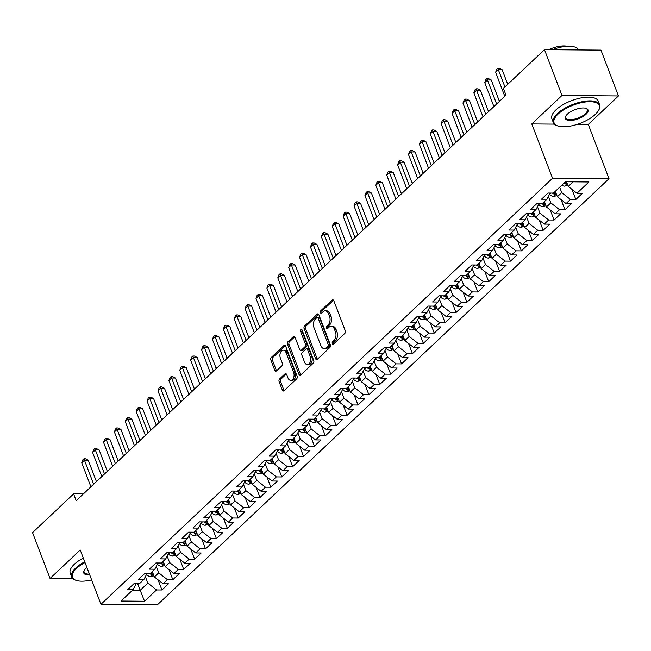 <?xml version="1.0" encoding="UTF-8"?>
<svg xmlns="http://www.w3.org/2000/svg" width="651" height="651" viewBox="0 0 651 651"><rect width="100%" height="100%" fill="white"/><g stroke="black" fill="none" stroke-linecap="round" stroke-linejoin="round"><path stroke-width="0.98" d="M332.27 343.655A1.367 0.871 -89.5 0 0 333.003 344.306A1.367 0.871 -89.5 0 0 333.458 344.11L344.818 333.393A1.945 1.245 -89.5 0 0 345.258 330.716L333.8 300.738A1.945 1.245 -89.5 0 0 332.751 299.794A1.945 1.245 -89.5 0 0 332.1 300.078L320.74 310.796A1.367 0.871 -89.5 0 0 320.438 312.667A1.367 0.871 -89.5 0 0 321.171 313.326A1.367 0.871 -89.5 0 0 321.627 313.123L323.099 311.739A6.233 3.979 -89.5 0 1 325.191 310.836A6.233 3.979 -89.5 0 1 328.56 313.839L329.512 316.337A6.233 3.979 -89.5 0 1 328.128 324.898L326.656 326.289A1.367 0.871 -89.5 0 0 326.354 328.161A1.367 0.871 -89.5 0 0 327.087 328.812A1.367 0.871 -89.5 0 0 327.543 328.617L329.015 327.233A6.233 3.979 -89.5 0 1 331.107 326.33A6.233 3.979 -89.5 0 1 334.476 329.333L335.428 331.831A6.233 3.979 -89.5 0 1 334.044 340.392L332.571 341.783A1.367 0.871 -89.5 0 0 332.27 343.655M331.107 326.33L332.628 326.346A6.233 3.979 -89.5 0 1 335.997 329.349L336.949 331.847A6.233 3.979 -89.5 0 1 335.566 340.408L334.101 341.791A1.367 0.871 -89.5 0 0 333.792 343.663A1.367 0.871 -89.5 0 0 333.833 343.761M333.507 300.201L322.269 310.804A1.367 0.871 -89.5 0 0 321.96 312.675A1.367 0.871 -89.5 0 0 322.001 312.773M325.191 310.836L326.712 310.852A6.233 3.979 -89.5 0 1 330.081 313.855L331.034 316.353A6.233 3.979 -89.5 0 1 329.65 324.914L328.185 326.297A1.367 0.871 -89.5 0 0 327.876 328.169A1.367 0.871 -89.5 0 0 327.917 328.267M279.556 378.996A1.945 1.245 -89.5 0 0 279.124 381.665L282.339 390.079A1.945 1.245 -89.5 0 0 283.388 391.023A1.945 1.245 -89.5 0 0 284.039 390.738L296.661 378.833A1.945 1.245 -89.5 0 0 297.092 376.164L285.643 346.177A1.945 1.245 -89.5 0 0 284.585 345.233A1.945 1.245 -89.5 0 0 283.934 345.518L271.321 357.423A1.945 1.245 -89.5 0 0 270.889 360.093L274.763 370.256A1.945 1.245 -89.5 0 0 275.821 371.192A1.945 1.245 -89.5 0 0 276.472 370.915L281.875 365.821A1.945 1.245 -89.5 0 0 282.306 363.144L280.378 358.107A5.208 3.328 -89.5 0 1 280.361 352.842A5.208 3.328 -89.5 0 1 283.283 350.197A5.208 3.328 -89.5 0 1 286.098 352.712L293.634 372.453A5.208 3.328 -89.5 0 1 293.658 377.718A5.208 3.328 -89.5 0 1 290.737 380.355A5.208 3.328 -89.5 0 1 287.921 377.849L286.66 374.561A1.945 1.245 -89.5 0 0 285.61 373.617A1.945 1.245 -89.5 0 0 284.959 373.902L279.556 378.996L281.086 379.004A1.945 1.245 -89.5 0 0 280.654 381.681L283.86 390.095A1.945 1.245 -89.5 0 0 284.161 390.624M76.208 500.684L505.998 95.176L503.41 88.39L544.472 49.647L561.968 95.469L531.802 123.934L552.536 178.244L100.954 604.299L80.219 549.989L50.046 578.454L32.55 532.632L73.612 493.889L76.208 500.684M315.589 358.709A1.945 1.245 -89.5 0 0 316.638 359.653A1.945 1.245 -89.5 0 0 317.289 359.368L329.911 347.463A1.945 1.245 -89.5 0 0 330.342 344.794L318.892 314.807A1.945 1.245 -89.5 0 0 317.834 313.863A1.945 1.245 -89.5 0 0 317.183 314.148L304.57 326.053A1.945 1.245 -89.5 0 0 304.139 328.722L315.589 358.709L317.11 358.725A1.945 1.245 -89.5 0 0 317.411 359.254M313.286 363.152L300.664 375.049A1.945 1.245 -89.5 0 1 300.013 375.334A1.945 1.245 -89.5 0 1 298.964 374.398L287.514 344.412A1.945 1.245 -89.5 0 1 287.945 341.734L293.341 336.64A1.945 1.245 -89.5 0 1 293.992 336.364A1.945 1.245 -89.5 0 1 295.049 337.299L299.696 349.457A1.945 1.245 -89.5 0 0 300.746 350.401A1.945 1.245 -89.5 0 0 301.397 350.116L304.977 346.739A1.945 1.245 -89.5 0 0 305.409 344.062L300.575 331.4A1.367 0.871 -89.5 0 1 300.575 330.024A1.367 0.871 -89.5 0 1 301.34 329.333A1.367 0.871 -89.5 0 1 302.072 329.992L313.717 360.475A1.945 1.245 -89.5 0 1 313.286 363.152M552.536 178.244L609.019 178.716L157.436 604.771L100.954 604.299M571.969 189.351L575.842 199.483L582.376 193.314L576.957 193.274L588.935 181.971L565.426 181.775L553.448 193.078L548.028 193.03L541.494 199.198L546.913 199.239L542.56 203.356L537.14 203.307L530.606 209.476L536.025 209.516L531.664 213.626L526.244 213.585L519.71 219.753L525.129 219.794L520.776 223.903L515.356 223.863L508.822 230.023L514.241 230.072L509.879 234.181L504.46 234.14L497.925 240.3L503.345 240.349L498.992 244.459L493.572 244.41L487.038 250.578L492.457 250.627L488.095 254.736L482.676 254.687L476.141 260.856L481.561 260.896L477.207 265.014L471.788 264.965L465.253 271.133L470.673 271.174L466.311 275.283L460.892 275.243L454.357 281.411L459.777 281.452L455.423 285.561L450.004 285.52L443.469 291.681L448.889 291.729L444.527 295.839L439.108 295.798L432.573 301.958L437.993 302.007L433.639 306.116L428.22 306.068L421.685 312.236L427.105 312.285L422.743 316.394L417.324 316.345L410.789 322.514L416.209 322.554L411.855 326.672L406.436 326.623L399.901 332.791L405.321 332.832L400.959 336.941L395.539 336.901L389.005 343.069L394.425 343.11L390.071 347.219L384.651 347.178L378.117 353.338L383.537 353.387L379.175 357.497L373.755 357.456L367.221 363.616L372.641 363.665L368.287 367.774L362.867 367.725L356.333 373.894L361.753 373.943L357.391 378.052L351.971 378.003L345.437 384.171L350.856 384.212L346.503 388.33L341.083 388.281L334.549 394.449L339.968 394.49L335.607 398.599L330.187 398.558L323.653 404.727L329.072 404.767L324.719 408.877L319.299 408.836L312.765 414.996L318.184 415.045L313.823 419.154L308.403 419.114L301.869 425.274L307.288 425.323L302.935 429.432L297.515 429.383L290.981 435.552L296.4 435.6L292.039 439.71L286.619 439.661L280.085 445.829L285.504 445.878L281.151 449.987L275.731 449.939L269.197 456.107L274.616 456.148L270.255 460.257L264.835 460.216L258.301 466.385L263.72 466.425L259.367 470.535L253.947 470.494L247.413 476.654L252.832 476.703L248.47 480.812L243.051 480.772L236.516 486.932L241.936 486.981L237.582 491.09L232.163 491.041L225.628 497.209L231.048 497.258L226.686 501.368L221.267 501.319L214.732 507.487L220.152 507.536L215.798 511.645L210.379 511.596L203.844 517.765L209.264 517.805L204.902 521.923L199.491 521.874L192.948 528.042L198.368 528.083L194.014 532.192L188.595 532.152L182.06 538.32L187.48 538.361L183.118 542.47L177.707 542.429L171.164 548.59L176.584 548.638L172.23 552.748L166.811 552.699L160.276 558.867L165.696 558.916L161.334 563.025L155.923 562.977L149.38 569.145L154.8 569.194L150.446 573.303L145.027 573.254L138.492 579.423L143.912 579.463L139.55 583.581L134.139 583.532L127.596 589.7L133.016 589.741L136.246 583.548M575.842 199.483L570.422 199.434L566.061 203.551L557.37 196.708L555.311 191.321M561.081 199.629L564.946 209.76L571.48 203.592L566.061 203.551M564.946 209.76L559.526 209.712L555.173 213.821L546.474 206.985L544.415 201.598M550.185 209.907L554.058 220.038L560.592 213.87L555.173 213.821M554.058 220.038L548.638 219.989L544.277 224.099L535.586 217.263L533.527 211.876M539.297 220.184L543.162 230.316L549.696 224.147L544.277 224.099M543.162 230.316L537.742 230.267L533.389 234.376L524.69 227.541L522.631 222.154M528.4 230.454L532.274 240.585L538.808 234.425L533.389 234.376M532.274 240.585L526.854 240.544L522.493 244.654L513.802 237.81L511.743 232.423M517.512 240.732L521.378 250.863L527.912 244.703L522.493 244.654M521.378 250.863L515.958 250.822L511.605 254.932L502.906 248.088L500.847 242.701M506.616 251.009L510.49 261.141L517.024 254.972L511.605 254.932M510.49 261.141L505.07 261.1L500.709 265.209L492.018 258.366L489.959 252.979M495.728 261.287L499.594 271.418L506.128 265.25L500.709 265.209M499.594 271.418L494.174 271.369L489.821 275.479L481.122 268.643L479.063 263.256M484.832 271.565L488.706 281.696L495.24 275.528L489.821 275.479M488.706 281.696L483.286 281.647L478.933 285.756L470.234 278.921L468.175 273.534M473.944 281.842L477.81 291.974L484.344 285.805L478.933 285.756M477.81 291.974L472.39 291.925L468.036 296.034L459.337 289.199L457.279 283.812M463.048 292.12L466.922 302.243L473.456 296.083L468.036 296.034M466.922 302.243L461.502 302.202L457.148 306.312L448.449 299.476L446.391 294.081M452.16 302.389L456.025 312.521L462.56 306.361L457.148 306.312M456.025 312.521L450.606 312.48L446.252 316.589L437.553 309.746L435.495 304.359M441.272 312.667L445.138 322.798L451.672 316.63L446.252 316.589M445.138 322.798L439.718 322.758L435.364 326.867L426.665 320.023L424.607 314.636M430.376 322.945L434.241 333.076L440.776 326.908L435.364 326.867M434.241 333.076L428.822 333.027L424.468 337.145L415.769 330.301L413.71 324.914M419.488 333.222L423.353 343.354L429.888 337.185L424.468 337.145M423.353 343.354L417.934 343.305L413.58 347.414L404.881 340.579L402.823 335.192M408.592 343.5L412.457 353.631L419 347.463L413.58 347.414M412.457 353.631L407.038 353.583L402.684 357.692L393.985 350.856L391.926 345.469M397.704 353.778L401.569 363.901L408.104 357.741L402.684 357.692M401.569 363.901L396.15 363.86L391.796 367.97L383.097 361.134L381.038 355.739M386.808 364.047L390.673 374.179L397.216 368.018L391.796 367.97M390.673 374.179L385.262 374.138L380.9 378.247L372.201 371.404L370.142 366.017M375.92 374.325L379.785 384.456L386.32 378.288L380.9 378.247M379.785 384.456L374.366 384.415L370.012 388.525L361.313 381.681L359.254 376.294M365.024 384.603L368.889 394.734L375.432 388.566L370.012 388.525M368.889 394.734L363.478 394.685L359.116 398.803L350.417 391.959L348.358 386.572M354.136 394.88L358.001 405.012L364.536 398.843L359.116 398.803M358.001 405.012L352.582 404.963L348.228 409.072L339.529 402.237L337.47 396.85M343.24 405.158L347.105 415.289L353.648 409.121L348.228 409.072M347.105 415.289L341.694 415.24L337.332 419.35L328.633 412.514L326.574 407.127M332.352 415.436L336.217 425.559L342.751 419.399L337.332 419.35M336.217 425.559L330.798 425.518L326.444 429.627L317.745 422.792L315.686 417.397M321.456 425.705L325.329 435.836L331.864 429.676L326.444 429.627M325.329 435.836L319.91 435.796L315.548 439.905L306.849 433.061L304.79 427.674M310.568 435.983L314.433 446.114L320.967 439.946L315.548 439.905M314.433 446.114L309.013 446.073L304.66 450.183L295.961 443.339L293.902 437.952M299.672 446.26L303.545 456.392L310.079 450.223L304.66 450.183M303.545 456.392L298.125 456.343L293.764 460.46L285.065 453.617L283.006 448.23M288.784 456.538L292.649 466.669L299.183 460.501L293.764 460.46M292.649 466.669L287.229 466.621L282.876 470.73L274.177 463.894L272.118 458.507M277.887 466.816L281.761 476.947L288.295 470.779L282.876 470.73M281.761 476.947L276.341 476.898L271.98 481.008L263.281 474.172L261.222 468.785M267 477.093L270.865 487.217L277.399 481.056L271.98 481.008M270.865 487.217L265.445 487.176L261.092 491.285L252.393 484.45L250.334 479.055M256.103 487.363L259.977 497.494L266.511 491.334L261.092 491.285M259.977 497.494L254.557 497.454L250.196 501.563L241.497 494.719L239.446 489.332M245.215 497.641L249.081 507.772L255.615 501.604L250.196 501.563M249.081 507.772L243.661 507.731L239.308 511.841L230.609 504.997L228.55 499.61M234.319 507.918L238.193 518.05L244.727 511.881L239.308 511.841M238.193 518.05L232.773 518.001L228.411 522.118L219.713 515.275L217.662 509.888M223.431 518.196L227.297 528.327L233.831 522.159L228.411 522.118M227.297 528.327L221.877 528.278L217.524 532.388L208.825 525.552L206.766 520.165M212.535 528.474L216.409 538.605L222.943 532.437L217.524 532.388M216.409 538.605L210.989 538.556L206.627 542.665L197.928 535.83L195.878 530.443M201.647 538.751L205.513 548.874L212.047 542.714L206.627 542.665M205.513 548.874L200.093 548.834L195.739 552.943L187.04 546.108L184.982 540.721M190.751 549.021L194.625 559.152L201.159 552.992L195.739 552.943M194.625 559.152L189.205 559.111L184.843 563.221L176.144 556.377L174.094 550.99M179.863 559.299L183.728 569.43L190.263 563.261L184.843 563.221M183.728 569.43L178.309 569.389L173.955 573.498L165.256 566.655L163.198 561.268M168.967 569.576L172.84 579.707L179.375 573.539L173.955 573.498M172.84 579.707L167.421 579.659L163.059 583.776L154.36 576.932L152.31 571.545M158.079 579.854L161.944 589.985L168.479 583.817L163.059 583.776M161.944 589.985L156.525 589.936L144.546 601.239L121.037 601.044L133.016 589.741M143.912 579.463L147.142 573.271M137.63 583.565L140.201 590.294L147.826 583.101L145.368 576.664M156.525 589.936L147.826 583.101M144.546 601.239L140.201 590.294L132.503 590.229M154.8 569.194L158.03 562.993M154.36 576.932L158.722 572.823L156.264 566.386M167.421 579.659L158.722 572.823M165.696 558.916L168.926 552.723M165.256 566.655L169.61 562.545L167.152 556.109M178.309 569.389L169.61 562.545M176.584 548.638L179.814 542.446M176.144 556.377L180.506 552.268L178.048 545.839M189.205 559.111L180.506 552.268M187.48 538.361L190.71 532.168M187.04 546.108L191.394 541.99L188.936 535.561M200.093 548.834L191.394 541.99M198.368 528.083L201.598 521.89M197.928 535.83L202.29 531.721L199.833 525.284M210.989 538.556L202.29 531.721M209.264 517.805L212.495 511.613M208.825 525.552L213.178 521.443L210.721 515.006M221.877 528.278L213.178 521.443M220.152 507.536L223.383 501.335M219.713 515.275L224.074 511.165L221.617 504.728M232.773 518.001L224.074 511.165M231.048 497.258L234.279 491.066M230.609 504.997L234.962 500.888L232.505 494.451M243.661 507.731L234.962 500.888M241.936 486.981L245.167 480.788M241.497 494.719L245.858 490.61L243.401 484.181M254.557 497.454L245.858 490.61M252.832 476.703L256.063 470.51M252.393 484.45L256.746 480.332L254.289 473.904M265.445 487.176L256.746 480.332M263.72 466.425L266.951 460.233M263.281 474.172L267.642 470.063L265.185 463.626M276.341 476.898L267.642 470.063M274.616 456.148L277.847 449.955M274.177 463.894L278.53 459.785L276.073 453.348M287.229 466.621L278.53 459.785M285.504 445.878L288.735 439.677M285.065 453.617L289.426 449.507L286.969 443.071M298.125 456.343L289.426 449.507M296.4 435.6L299.631 429.408M295.961 443.339L300.314 439.23L297.857 432.793M309.013 446.073L300.314 439.23M307.288 425.323L310.519 419.13M306.849 433.061L311.211 428.952L308.753 422.523M319.91 435.796L311.211 428.952M318.184 415.045L321.415 408.852M317.745 422.792L322.099 418.674L319.641 412.246M330.798 425.518L322.099 418.674M329.072 404.767L332.303 398.575M328.633 412.514L332.995 408.405L330.537 401.968M341.694 415.24L332.995 408.405M339.968 394.49L343.199 388.297M339.529 402.237L343.883 398.127L341.425 391.69M352.582 404.963L343.883 398.127M350.856 384.212L354.087 378.019M350.417 391.959L354.779 387.85L352.321 381.413M363.478 394.685L354.779 387.85M361.753 373.943L364.983 367.75M361.313 381.681L365.667 377.572L363.209 371.135M374.366 384.415L365.667 377.572M372.641 363.665L375.871 357.472M372.201 371.404L376.563 367.294L374.105 360.866M385.262 374.138L376.563 367.294M383.537 353.387L386.767 347.195M383.097 361.134L387.451 357.017L384.993 350.588M396.15 363.86L387.451 357.017M394.425 343.11L397.655 336.917M393.985 350.856L398.347 346.747L395.889 340.31M407.038 353.583L398.347 346.747M405.321 332.832L408.551 326.639M404.881 340.579L409.235 336.469L406.777 330.033M417.934 343.305L409.235 336.469M416.209 322.554L419.439 316.362M415.769 330.301L420.131 326.192L417.673 319.755M428.822 333.027L420.131 326.192M427.105 312.285L430.335 306.092M426.665 320.023L431.019 315.914L428.561 309.477M439.718 322.758L431.019 315.914M437.993 302.007L441.223 295.814M437.553 309.746L441.915 305.636L439.458 299.208M450.606 312.48L441.915 305.636M448.889 291.729L452.111 285.537M448.449 299.476L452.803 295.359L450.346 288.93M461.502 302.202L452.803 295.359M459.777 281.452L463.007 275.259M459.337 289.199L463.699 285.089L461.242 278.652M472.39 291.925L463.699 285.089M470.673 271.174L473.895 264.981M470.234 278.921L474.587 274.812L472.13 268.375M483.286 281.647L474.587 274.812M481.561 260.896L484.792 254.704M481.122 268.643L485.475 264.534L483.026 258.097M494.174 271.369L485.475 264.534M492.457 250.627L495.68 244.434M492.018 258.366L496.371 254.256L493.914 247.819M505.07 261.1L496.371 254.256M503.345 240.349L506.576 234.157M502.906 248.088L507.259 243.979L504.81 237.55M515.958 250.822L507.259 243.979M514.241 230.072L517.464 223.879M513.802 237.81L518.155 233.701L515.698 227.272M526.854 240.544L518.155 233.701M525.129 219.794L528.36 213.601M524.69 227.541L529.043 223.431L526.594 216.995M537.742 230.267L529.043 223.431M536.025 209.516L539.248 203.324M535.586 217.263L539.939 213.154L537.482 206.717M548.638 219.989L539.939 213.154M546.913 199.239L550.144 193.046M546.474 206.985L550.827 202.876L548.378 196.439M559.526 209.712L550.827 202.876M557.37 196.708L561.723 192.598L559.665 187.211M570.422 199.434L561.723 192.598M83.312 493.971L73.612 493.889M50.046 578.454L72.839 578.649M577.356 124.317L588.276 124.406L618.45 95.941L561.968 95.469M618.45 95.941L600.954 50.119L544.472 49.647M588.276 124.406L609.019 178.716M576.957 193.274L568.258 186.43L566.484 181.784M568.258 186.43L573.132 181.832M531.802 123.934L554.367 124.121M318.591 314.278L306.092 326.061A1.945 1.245 -89.5 0 0 305.661 328.739L317.11 358.725M327.844 346.242A1.367 0.871 -89.5 0 0 328.145 344.371L318.095 318.046A1.367 0.871 -89.5 0 0 317.354 317.395A1.367 0.871 -89.5 0 0 316.899 317.59L315.353 319.055A6.233 3.979 -89.5 0 0 313.961 327.608L320.837 345.6A6.233 3.979 -89.5 0 0 324.206 348.602A6.233 3.979 -89.5 0 0 326.289 347.707L327.844 346.242L329.365 346.259A1.367 0.871 -89.5 0 0 329.666 344.387L328.145 344.371M317.354 317.395L318.884 317.403A1.367 0.871 -89.5 0 1 319.617 318.062L329.666 344.387M324.206 348.602L325.728 348.619A6.233 3.979 -89.5 0 0 327.819 347.715L326.289 347.707M329.365 346.259L327.819 347.715M294.748 336.77L289.467 341.751A1.945 1.245 -89.5 0 0 289.036 344.42L300.485 374.406A1.945 1.245 -89.5 0 0 300.786 374.935M300.746 350.401L302.267 350.409A1.945 1.245 -89.5 0 0 302.927 350.132L306.507 346.747A1.945 1.245 -89.5 0 0 306.938 344.078L302.105 331.416L300.575 331.4M302.097 330.049A1.367 0.871 -89.5 0 0 302.105 331.416M304.513 362.078A5.208 3.328 -89.5 0 0 307.329 364.593A5.208 3.328 -89.5 0 0 310.25 361.948A5.208 3.328 -89.5 0 0 310.234 356.683L307.573 349.725A1.945 1.245 -89.5 0 0 306.523 348.79A1.945 1.245 -89.5 0 0 305.872 349.066L302.292 352.451A1.945 1.245 -89.5 0 0 301.852 355.12L304.513 362.078M307.329 364.593L308.851 364.601A5.208 3.328 -89.5 0 0 311.78 361.964A5.208 3.328 -89.5 0 0 311.756 356.691L310.234 356.683M306.523 348.79L308.045 348.798A1.945 1.245 -89.5 0 1 309.103 349.742L311.756 356.691M286.359 374.024L281.086 379.004M290.737 380.355L292.258 380.371A5.208 3.328 -89.5 0 0 295.188 377.735A5.208 3.328 -89.5 0 0 295.163 372.462L293.634 372.453M283.283 350.197L284.812 350.214A5.208 3.328 -89.5 0 1 287.628 352.72L295.163 372.462M285.341 345.648L272.842 357.432A1.945 1.245 -89.5 0 0 272.411 360.109L276.293 370.273A1.945 1.245 -89.5 0 0 276.594 370.801M567.843 185.356L564.563 186.145A5.257 3.45 -133.3 0 1 561.805 185.185M566.875 182.801L566.72 182.744A5.257 3.45 -133.3 0 1 565.182 182.003M563.88 183.24A5.257 3.45 46.7 0 0 565.41 183.981L567.135 183.484M507.723 84.313L502.165 69.747L498.349 69.714L504.932 86.957M495.623 72.285L496.746 69.315L497.836 68.29L498.349 69.714L495.623 72.285L504.802 96.315M497.836 68.29L499.358 68.306L502.165 69.747M556.955 195.634L553.675 196.423A5.257 3.45 -133.3 0 1 549.59 194.364L549.501 194.275M555.978 193.078L555.824 193.021A5.257 3.45 -133.3 0 1 554.294 192.281M552.373 193.07A5.257 3.45 46.7 0 0 554.522 194.25L556.239 193.762M546.059 205.911L542.779 206.701A5.257 3.45 -133.3 0 1 538.702 204.642L538.613 204.552M545.09 203.356L544.936 203.299A5.257 3.45 -133.3 0 1 543.398 202.559M541.486 203.34A5.257 3.45 46.7 0 0 543.626 204.528L545.351 204.04M499.423 101.377L491.269 80.024L487.453 79.992L496.632 104.022M484.735 82.563L485.849 79.593L486.94 78.568L487.453 79.992L484.735 82.563L493.906 106.585M486.94 78.568L488.47 78.576L491.269 80.024M488.535 111.655L480.381 90.302L476.565 90.269L485.736 114.291M473.838 92.841L474.961 89.871L476.052 88.845L476.565 90.269L473.838 92.841L483.018 116.863M476.052 88.845L477.574 88.853L480.381 90.302M558.07 114.08A24.209 9.732 159.1 0 0 557.899 125.985A24.209 9.732 159.1 0 0 595.315 114.389A24.209 9.732 159.1 0 0 598.529 110.467A24.209 9.732 159.1 0 0 586.868 101.825A24.209 9.732 159.1 0 0 558.07 114.08M557.573 125.871A24.803 9.968 -20.9 0 1 557.24 125.757A24.803 9.968 -20.9 0 1 553.326 122.567A24.803 9.968 -20.9 0 1 557.419 113.567A24.803 9.968 -20.9 0 1 581.921 101.759A24.803 9.968 -20.9 0 1 599.669 104.876A24.803 9.968 -20.9 0 1 598.871 109.864A24.803 9.968 -20.9 0 1 598.692 110.165M567.379 114.153A12.1 4.866 -20.9 0 1 586.087 108.359A12.1 4.866 -20.9 0 1 586.006 114.307A12.1 4.866 -20.9 0 1 571.602 120.435A12.1 4.866 -20.9 0 1 565.768 116.114A12.1 4.866 -20.9 0 1 567.379 114.153M565.955 115.805A11.506 4.622 159.1 0 0 565.743 117.831A11.506 4.622 159.1 0 0 573.979 119.271A11.506 4.622 159.1 0 0 585.347 113.795A11.506 4.622 159.1 0 0 587.243 109.62A11.506 4.622 159.1 0 0 585.745 108.253M553.326 122.567L551.902 118.84A24.803 9.968 -20.9 0 1 555.987 109.832A24.803 9.968 -20.9 0 1 580.497 98.032A24.803 9.968 -20.9 0 1 598.236 101.141L599.669 104.876M548.695 49.679A17.854 7.177 -20.9 0 1 567.216 46.278M552.203 49.712A24.803 9.968 -20.9 0 1 578.674 49.932M85.012 562.537A24.209 9.732 159.1 0 0 76.427 568.494A24.209 9.732 159.1 0 0 76.257 580.399A24.209 9.732 159.1 0 0 91.636 579.895M75.931 580.285A24.803 9.968 -20.9 0 1 75.597 580.179A24.803 9.968 -20.9 0 1 71.683 576.989A24.803 9.968 -20.9 0 1 75.776 567.981A24.803 9.968 -20.9 0 1 84.728 561.797M89.724 574.874A12.1 4.866 -20.9 0 1 84.125 570.536A12.1 4.866 -20.9 0 1 85.737 568.575A12.1 4.866 -20.9 0 1 86.933 567.566M71.683 576.989L70.259 573.254A24.803 9.968 -20.9 0 1 74.344 564.246A24.803 9.968 -20.9 0 1 83.304 558.062M84.313 570.227A11.506 4.622 159.1 0 0 84.101 572.245A11.506 4.622 159.1 0 0 89.415 574.084M535.171 216.181L531.891 216.978A5.257 3.45 -133.3 0 1 527.806 214.92L527.717 214.83M534.194 213.626L534.04 213.569A5.257 3.45 -133.3 0 1 532.51 212.828M530.589 213.618A5.257 3.45 46.7 0 0 532.738 214.806L534.455 214.309M499.024 100.319L500.009 100.832L499.211 100.824M524.275 226.458L520.995 227.256A5.257 3.45 -133.3 0 1 516.918 225.197L516.829 225.108M523.306 223.903L523.152 223.846A5.257 3.45 -133.3 0 1 521.614 223.106M519.701 223.895A5.257 3.45 46.7 0 0 521.842 225.083L523.567 224.587M488.128 110.597L489.121 111.101L488.323 111.101M477.639 121.932L469.485 100.579L465.668 100.547L474.848 124.569M462.951 103.11L464.065 100.148L465.156 99.115L465.668 100.547L462.951 103.11L472.121 127.14M465.156 99.115L466.686 99.131L469.485 100.579M466.751 132.21L458.597 110.849L454.78 110.825L463.951 134.847M452.054 113.388L453.177 110.426L454.268 109.392L454.78 110.825L452.054 113.388L461.233 137.418M454.268 109.392L455.79 109.409L458.597 110.849M513.387 236.736L510.107 237.534A5.257 3.45 -133.3 0 1 506.022 235.475L505.933 235.377M512.41 234.181L512.256 234.124A5.257 3.45 -133.3 0 1 510.726 233.383M508.805 234.173A5.257 3.45 46.7 0 0 510.954 235.361L512.671 234.865M477.24 120.866L478.225 121.379L477.427 121.379M455.855 142.488L447.701 121.127L443.884 121.094L453.063 145.124M441.166 123.666L442.281 120.695L443.372 119.67L443.884 121.094L441.166 123.666L450.337 147.696M443.372 119.67L444.902 119.686L447.701 121.127M502.499 247.014L499.211 247.803A5.257 3.45 -133.3 0 1 495.134 245.752L495.045 245.655M501.522 244.459L501.368 244.402A5.257 3.45 -133.3 0 1 499.83 243.661M497.917 244.45A5.257 3.45 46.7 0 0 500.058 245.639L501.783 245.142M466.344 131.144L467.337 131.657L466.539 131.657M444.967 152.765L436.813 131.404L432.996 131.372L442.167 155.402M430.27 133.943L431.393 130.973L432.484 129.948L432.996 131.372L430.27 133.943L439.449 157.973M432.484 129.948L434.005 129.964L436.813 131.404M491.603 257.291L488.323 258.081A5.257 3.45 -133.3 0 1 484.238 256.022L484.149 255.933M490.626 254.736L490.472 254.679A5.257 3.45 -133.3 0 1 488.942 253.939M487.021 254.728A5.257 3.45 46.7 0 0 489.17 255.908L490.887 255.42M455.456 141.422L456.441 141.934L455.643 141.926M434.079 163.035L425.917 141.682L422.1 141.649L431.279 165.679M419.382 144.221L420.497 141.251L421.588 140.225L422.1 141.649L419.382 144.221L428.553 168.243M421.588 140.225L423.117 140.234L425.917 141.682M480.715 267.569L477.427 268.358A5.257 3.45 -133.3 0 1 473.35 266.3L473.261 266.21M479.738 265.014L479.584 264.957A5.257 3.45 -133.3 0 1 478.046 264.216M476.133 264.998A5.257 3.45 46.7 0 0 478.273 266.186L479.999 265.698M444.56 151.699L445.553 152.212L444.755 152.204M423.183 173.312L415.029 151.96L411.212 151.927L420.383 175.957M408.486 154.499L409.609 151.528L410.7 150.503L411.212 151.927L408.486 154.499L417.665 178.52M410.7 150.503L412.221 150.511L415.029 151.96M469.819 277.839L466.539 278.636A5.257 3.45 -133.3 0 1 462.454 276.577L462.365 276.488M468.842 275.283L468.687 275.235A5.257 3.45 -133.3 0 1 467.158 274.494M465.237 275.275A5.257 3.45 46.7 0 0 467.385 276.463L469.102 275.967M433.672 161.977L434.656 162.49L433.859 162.481M412.295 183.59L404.133 162.237L400.316 162.205L409.495 186.227M397.598 164.768L398.713 161.806L399.804 160.773L400.316 162.205L397.598 164.768L406.769 188.798M399.804 160.773L401.333 160.789L404.133 162.237M458.931 288.116L455.643 288.914A5.257 3.45 -133.3 0 1 451.566 286.855L451.477 286.765M457.954 285.561L457.799 285.504A5.257 3.45 -133.3 0 1 456.261 284.764M454.349 285.553A5.257 3.45 46.7 0 0 456.489 286.741L458.214 286.245M422.776 172.255L423.768 172.759L422.971 172.759M401.398 193.868L393.245 172.507L389.428 172.482L398.599 196.504M386.702 175.046L387.825 172.084L388.916 171.05L389.428 172.482L386.702 175.046L395.881 199.076M388.916 171.05L390.437 171.067L393.245 172.507M448.034 298.394L444.755 299.191A5.257 3.45 -133.3 0 1 440.67 297.133L440.581 297.035M447.058 295.839L446.903 295.782A5.257 3.45 -133.3 0 1 445.374 295.041M443.453 295.831A5.257 3.45 46.7 0 0 445.601 297.019L447.318 296.522M411.888 182.524L412.872 183.037L412.075 183.037M390.51 204.145L382.349 182.785L378.532 182.752L387.711 206.782M375.814 185.323L376.929 182.353L378.019 181.328L378.532 182.752L375.814 185.323L384.985 209.353M378.019 181.328L379.549 181.344L382.349 182.785M437.147 308.672L433.859 309.461A5.257 3.45 -133.3 0 1 429.782 307.41L429.693 307.313M436.17 306.116L436.015 306.06A5.257 3.45 -133.3 0 1 434.477 305.319M432.565 306.108A5.257 3.45 46.7 0 0 434.705 307.296L436.43 306.8M400.992 192.802L401.984 193.314L401.187 193.314M379.614 214.423L371.461 193.062L367.644 193.03L376.815 217.06M364.918 195.601L366.041 192.631L367.131 191.606L367.644 193.03L364.918 195.601L374.097 219.631M367.131 191.606L368.653 191.622L371.461 193.062M426.25 318.949L422.971 319.739A5.257 3.45 -133.3 0 1 418.886 317.68L418.796 317.59M425.274 316.394L425.119 316.337A5.257 3.45 -133.3 0 1 423.589 315.597M421.669 316.386A5.257 3.45 46.7 0 0 423.817 317.566L425.534 317.078M390.104 203.079L391.088 203.592L390.291 203.584M368.726 224.693L360.564 203.34L356.748 203.307L365.927 227.337M354.03 205.879L355.145 202.909L356.235 201.883L356.748 203.307L354.03 205.879L363.201 229.901M356.235 201.883L357.765 201.891L360.564 203.34M415.362 329.227L412.075 330.016A5.257 3.45 -133.3 0 1 407.998 327.958L407.908 327.868M414.386 326.672L414.231 326.615A5.257 3.45 -133.3 0 1 412.693 325.874M410.781 326.664A5.257 3.45 46.7 0 0 412.921 327.844L414.646 327.355M379.207 213.357L380.2 213.87L379.403 213.862M357.83 234.97L349.677 213.618L345.86 213.585L355.031 237.615M343.134 216.156L344.257 213.186L345.347 212.161L345.86 213.585L343.134 216.156L352.313 240.178M345.347 212.161L346.869 212.169L349.677 213.618M404.466 339.496L401.187 340.294A5.257 3.45 -133.3 0 1 397.102 338.235L397.012 338.146M403.49 336.941L403.335 336.892A5.257 3.45 -133.3 0 1 401.805 336.152M399.885 336.933A5.257 3.45 46.7 0 0 402.033 338.121L403.75 337.625M368.32 223.635L369.312 224.147L368.507 224.139M346.942 245.248L338.78 223.895L334.964 223.863L344.143 247.885M332.246 226.426L333.361 223.464L334.451 222.439L334.964 223.863L332.246 226.426L341.417 250.456M334.451 222.439L335.981 222.447L338.78 223.895M393.578 349.774L390.291 350.572A5.257 3.45 -133.3 0 1 386.214 348.513L386.124 348.423M392.602 347.219L392.447 347.162A5.257 3.45 -133.3 0 1 390.917 346.422M388.997 347.211A5.257 3.45 46.7 0 0 391.137 348.399L392.862 347.903M358.416 234.425L357.619 234.417M357.423 233.912L358.416 234.417M336.046 255.526L327.892 234.165L324.076 234.14L333.247 258.162M321.35 236.704L322.473 233.742L323.563 232.708L324.076 234.14L321.35 236.704L330.529 260.734M323.563 232.708L325.085 232.724L327.892 234.165M382.682 360.052L379.403 360.849A5.257 3.45 -133.3 0 1 375.318 358.791L375.228 358.693M381.706 357.497L381.551 357.44A5.257 3.45 -133.3 0 1 380.021 356.699M378.101 357.489A5.257 3.45 46.7 0 0 380.249 358.677L381.966 358.18M346.535 244.182L347.528 244.695L346.731 244.695M325.158 265.803L316.996 244.442L313.18 244.41L322.359 268.44M310.462 246.981L311.577 244.011L312.667 242.986L313.18 244.41L310.462 246.981L319.633 271.011M312.667 242.986L314.197 243.002L316.996 244.442M371.794 370.329L368.507 371.119A5.257 3.45 -133.3 0 1 364.43 369.068L364.34 368.971M370.818 367.774L370.663 367.717A5.257 3.45 -133.3 0 1 369.133 366.977M367.213 367.766A5.257 3.45 46.7 0 0 369.353 368.954L371.078 368.458M335.639 254.46L336.632 254.972L335.835 254.972M314.262 276.081L306.108 254.72L302.292 254.687L311.463 278.718M299.566 257.259L300.689 254.289L301.779 253.263L302.292 254.687L299.566 257.259L308.745 281.289M301.779 253.263L303.301 253.28L306.108 254.72M360.898 380.607L357.619 381.396A5.257 3.45 -133.3 0 1 353.534 379.338L353.444 379.248M359.922 378.052L359.767 377.995A5.257 3.45 -133.3 0 1 358.237 377.255M356.317 378.044A5.257 3.45 46.7 0 0 358.465 379.224L360.182 378.736M324.751 264.737L325.744 265.25L324.947 265.242M303.374 286.35L295.212 264.998L291.396 264.965L300.575 288.995M288.678 267.537L289.793 264.566L290.883 263.541L291.396 264.965L288.678 267.537L297.849 291.558M290.883 263.541L292.413 263.549L295.212 264.998M350.01 390.885L346.723 391.674A5.257 3.45 -133.3 0 1 342.646 389.615L342.556 389.526M349.034 388.33L348.879 388.273A5.257 3.45 -133.3 0 1 347.349 387.532M345.429 388.321A5.257 3.45 46.7 0 0 347.569 389.501L349.294 389.013M313.855 275.015L314.848 275.528L314.051 275.519M292.478 296.628L284.324 275.275L280.508 275.243L289.679 299.273M277.782 277.814L278.905 274.844L279.995 273.819L280.508 275.243L277.782 277.814L286.961 301.836M279.995 273.819L281.517 273.827L284.324 275.275M339.114 401.154L335.835 401.952A5.257 3.45 -133.3 0 1 331.75 399.893L331.668 399.804M338.138 398.599L337.983 398.55A5.257 3.45 -133.3 0 1 336.453 397.81M334.533 398.591A5.257 3.45 46.7 0 0 336.681 399.779L338.398 399.283M303.952 285.805L303.163 285.797M302.967 285.293L303.96 285.805M281.59 306.906L273.428 285.553L269.62 285.52L278.791 309.542M266.894 288.084L268.009 285.122L269.099 284.096L269.62 285.52L266.894 288.084L276.065 312.114M269.099 284.096L270.629 284.105L273.428 285.553M328.226 411.432L324.939 412.229A5.257 3.45 -133.3 0 1 320.862 410.171L320.772 410.081M327.25 408.877L327.095 408.82A5.257 3.45 -133.3 0 1 325.565 408.079M323.645 408.869A5.257 3.45 46.7 0 0 325.785 410.057L327.51 409.56M292.071 295.57L293.064 296.075L292.266 296.075M270.694 317.183L262.54 295.831L258.724 295.798L267.903 319.82M255.998 298.361L257.121 295.399L258.211 294.366L258.724 295.798L255.998 298.361L265.177 322.391M258.211 294.366L259.733 294.382L262.54 295.831M317.33 421.71L314.051 422.507A5.257 3.45 -133.3 0 1 309.966 420.448L309.884 420.351M316.353 419.154L316.199 419.098A5.257 3.45 -133.3 0 1 314.669 418.357M312.749 419.146A5.257 3.45 46.7 0 0 314.897 420.334L316.614 419.838M282.168 306.361L281.378 306.352M281.183 305.848L282.176 306.352M259.806 327.461L251.652 306.1L247.836 306.068L257.007 330.098M245.11 308.639L246.224 305.669L247.315 304.644L247.836 306.068L245.11 308.639L254.281 332.669M247.315 304.644L248.845 304.66L251.652 306.1M306.442 431.987L303.154 432.777A5.257 3.45 -133.3 0 1 299.078 430.726L298.988 430.628M305.465 429.432L305.311 429.375A5.257 3.45 -133.3 0 1 303.781 428.635M301.861 429.424A5.257 3.45 46.7 0 0 304.001 430.612L305.726 430.116M270.287 316.117L271.28 316.63L270.482 316.63M248.91 337.739L240.756 316.378L236.94 316.345L246.119 340.375M234.214 318.917L235.336 315.947L236.427 314.921L236.94 316.345L234.214 318.917L243.393 342.947M236.427 314.921L237.949 314.938L240.756 316.378M295.546 442.265L292.266 443.054A5.257 3.45 -133.3 0 1 288.181 440.996L288.1 440.906M294.569 439.71L294.415 439.653A5.257 3.45 -133.3 0 1 292.885 438.912M290.964 439.702A5.257 3.45 46.7 0 0 293.113 440.882L294.83 440.393M259.399 326.395L260.392 326.908L259.594 326.9M238.022 348.016L229.868 326.656L226.052 326.623L235.223 350.653M223.326 329.194L224.44 326.224L225.531 325.199L226.052 326.623L223.326 329.194L232.497 353.216M225.531 325.199L227.061 325.207L229.868 326.656M284.658 452.543L281.378 453.332A5.257 3.45 -133.3 0 1 277.293 451.273L277.204 451.184M283.681 449.987L283.527 449.931A5.257 3.45 -133.3 0 1 281.997 449.19M280.076 449.979A5.257 3.45 46.7 0 0 282.217 451.159L283.942 450.671M248.503 336.673L249.496 337.185L248.698 337.177M227.126 358.286L218.972 336.933L215.155 336.901L224.335 360.931M212.429 339.472L213.552 336.502L214.643 335.477L215.155 336.901L212.429 339.472L221.609 363.494M214.643 335.477L216.165 335.485L218.972 336.933M273.762 462.812L270.482 463.61A5.257 3.45 -133.3 0 1 266.405 461.551L266.316 461.461M272.785 460.257L272.631 460.208A5.257 3.45 -133.3 0 1 271.101 459.468M269.18 460.249A5.257 3.45 46.7 0 0 271.329 461.437L273.046 460.949M237.615 346.95L238.608 347.463L237.81 347.455M216.238 368.564L208.084 347.211L204.268 347.178L213.438 371.2M201.541 349.75L202.664 346.78L203.747 345.754L204.268 347.178L201.541 349.75L210.712 373.772M203.747 345.754L205.277 345.762L208.084 347.211M262.874 473.09L259.594 473.887A5.257 3.45 -133.3 0 1 255.509 471.829L255.42 471.739M261.897 470.535L261.743 470.478A5.257 3.45 -133.3 0 1 260.213 469.737M258.292 470.527A5.257 3.45 46.7 0 0 260.433 471.715L262.158 471.218M226.719 357.228L227.712 357.733L226.914 357.733M205.342 378.841L197.188 357.489L193.371 357.456L202.551 381.478M190.645 360.019L191.768 357.057L192.859 356.024L193.371 357.456L190.645 360.019L199.824 384.049M192.859 356.024L194.38 356.04L197.188 357.489M251.978 483.368L248.698 484.165A5.257 3.45 -133.3 0 1 244.621 482.106L244.532 482.009M251.001 480.812L250.847 480.755A5.257 3.45 -133.3 0 1 249.317 480.015M247.396 480.804A5.257 3.45 46.7 0 0 249.545 481.992L251.262 481.496M215.831 367.506L216.824 368.01L216.026 368.01M194.454 389.119L186.3 367.758L182.483 367.725L191.654 391.756M179.757 370.297L180.88 367.335L181.963 366.301L182.483 367.725L179.757 370.297L188.928 394.327M181.963 366.301L183.492 366.318L186.3 367.758M241.09 493.645L237.81 494.435A5.257 3.45 -133.3 0 1 233.725 492.384L233.636 492.286M240.113 491.09L239.959 491.033A5.257 3.45 -133.3 0 1 238.429 490.293M236.508 491.082A5.257 3.45 46.7 0 0 238.648 492.27L240.374 491.774M204.935 377.775L205.928 378.288L205.13 378.288M183.558 399.397L175.404 378.036L171.587 378.003L180.766 402.033M168.861 380.575L169.984 377.604L171.075 376.579L171.587 378.003L168.861 380.575L178.04 404.605M171.075 376.579L172.596 376.595L175.404 378.036M230.194 503.923L226.914 504.712A5.257 3.45 -133.3 0 1 222.837 502.653L222.748 502.564M229.217 501.368L229.062 501.311A5.257 3.45 -133.3 0 1 227.533 500.57M225.612 501.36A5.257 3.45 46.7 0 0 227.76 502.539L229.477 502.051M195.031 388.566L194.242 388.557M194.047 388.053L195.04 388.566M172.67 409.674L164.516 388.313L160.699 388.281L169.87 412.311M157.973 390.852L159.096 387.882L160.179 386.857L160.699 388.281L157.973 390.852L167.144 414.874M160.179 386.857L161.708 386.865L164.516 388.313M219.306 514.2L216.026 514.99A5.257 3.45 -133.3 0 1 211.941 512.931L211.852 512.842M218.329 511.645L218.175 511.588A5.257 3.45 -133.3 0 1 216.645 510.848M214.724 511.637A5.257 3.45 46.7 0 0 216.864 512.817L218.59 512.329M183.151 398.331L184.143 398.843L183.346 398.835M161.774 419.944L153.62 398.591L149.803 398.558L158.982 422.589M147.085 401.13L148.2 398.16L149.291 397.134L149.803 398.558L147.085 401.13L156.256 425.152M149.291 397.134L150.812 397.143L153.62 398.591M208.41 524.47L205.13 525.267A5.257 3.45 -133.3 0 1 201.053 523.209L200.964 523.119M207.433 521.923L207.287 521.866A5.257 3.45 -133.3 0 1 205.749 521.125M203.828 521.907A5.257 3.45 46.7 0 0 205.976 523.095L207.693 522.607M172.263 408.608L173.256 409.121L172.458 409.113M150.886 430.221L142.732 408.869L138.915 408.836L148.086 432.858M136.189 411.408L137.312 408.437L138.394 407.412L138.915 408.836L136.189 411.408L145.368 435.429M138.394 407.412L139.924 407.42L142.732 408.869M197.522 534.748L194.242 535.545A5.257 3.45 -133.3 0 1 190.157 533.486L190.068 533.397M196.545 532.192L196.39 532.136A5.257 3.45 -133.3 0 1 194.861 531.395M192.94 532.184A5.257 3.45 46.7 0 0 195.08 533.372L196.805 532.876M161.367 418.886L162.359 419.39L161.562 419.39M139.989 440.499L131.836 419.146L128.019 419.114L137.198 443.136M125.301 421.677L126.416 418.715L127.506 417.682L128.019 419.114L125.301 421.677L134.472 445.707M127.506 417.682L129.036 417.698L131.836 419.146M186.625 545.025L183.346 545.823A5.257 3.45 -133.3 0 1 179.269 543.764L179.18 543.675M185.649 542.47L185.502 542.413A5.257 3.45 -133.3 0 1 183.964 541.673M182.052 542.462A5.257 3.45 46.7 0 0 184.192 543.65L185.917 543.154M150.479 429.164L151.471 429.668L150.674 429.668M129.101 450.777L120.948 429.416L117.131 429.383L126.302 453.413M114.405 431.955L115.528 428.993L116.61 427.959L117.131 429.383L114.405 431.955L123.584 455.985M116.61 427.959L118.14 427.976L120.948 429.416M175.737 555.303L172.458 556.092A5.257 3.45 -133.3 0 1 168.373 554.042L168.284 553.944M174.761 552.748L174.606 552.691A5.257 3.45 -133.3 0 1 173.076 551.95M171.156 552.74A5.257 3.45 46.7 0 0 173.296 553.928L175.021 553.431M139.583 439.433L140.575 439.946L139.778 439.946M118.205 461.054L110.052 439.694L106.235 439.661L115.414 463.691M103.517 442.232L104.632 439.262L105.722 438.237L106.235 439.661L103.517 442.232L112.688 466.262M105.722 438.237L107.252 438.253L110.052 439.694M164.841 565.581L161.562 566.37A5.257 3.45 -133.3 0 1 157.485 564.311L157.396 564.222M163.865 563.025L163.718 562.969A5.257 3.45 -133.3 0 1 162.18 562.228M160.268 563.017A5.257 3.45 46.7 0 0 162.408 564.197L164.133 563.709M128.695 449.711L129.687 450.223L128.89 450.223M107.317 471.332L99.164 449.971L95.347 449.939L104.518 473.969M92.621 452.51L93.744 449.54L94.826 448.515L95.347 449.939L92.621 452.51L101.8 476.532M94.826 448.515L96.356 448.523L99.164 449.971M153.953 575.858L150.674 576.648A5.257 3.45 -133.3 0 1 146.589 574.589L146.499 574.499M152.977 573.303L152.822 573.246A5.257 3.45 -133.3 0 1 151.292 572.506M149.372 573.295A5.257 3.45 46.7 0 0 151.512 574.475L153.237 573.987M117.798 459.988L118.791 460.501L117.994 460.493M96.421 481.602L88.267 460.249L84.451 460.216L93.63 484.246M81.733 462.788L82.848 459.818L83.938 458.792L84.451 460.216L81.733 462.788L90.904 486.81M83.938 458.792L85.468 458.8L88.267 460.249M335.566 340.408L334.044 340.392M336.949 331.847L335.428 331.831M335.997 329.349L334.476 329.333M328.185 326.297L326.656 326.289M329.65 324.914L328.128 324.898M331.034 316.353L329.512 316.337M330.081 313.855L328.56 313.839M322.269 310.804L320.74 310.796M333.402 300.087L332.1 300.078M334.101 341.791L332.571 341.783M305.661 328.739L304.139 328.722M306.092 326.061L304.57 326.053M318.485 314.156L317.183 314.148M319.617 318.062L318.095 318.046M300.485 374.406L298.964 374.398M289.036 344.42L287.514 344.412M289.467 341.751L287.945 341.734M294.643 336.657L293.341 336.64M302.927 350.132L301.397 350.116M306.507 346.747L304.977 346.739M306.938 344.078L305.409 344.062M309.103 349.742L307.573 349.725M286.253 373.91L284.959 373.902M287.628 352.72L286.098 352.712M276.293 370.273L274.763 370.256M272.411 360.109L270.889 360.093M272.842 357.432L271.321 357.423M285.236 345.526L283.934 345.518M283.86 390.095L282.339 390.079M280.654 381.681L279.124 381.665M564.669 186.121L567.224 183.72M564.799 182.37L565.41 183.981M553.781 196.399L556.328 193.99M549.59 194.364L550.982 193.054M553.903 192.647L554.522 194.25M542.885 206.676L545.44 204.268M538.702 204.642L540.094 203.332M543.015 202.925L543.626 204.528M531.997 216.954L534.544 214.545M527.806 214.92L529.198 213.609M532.119 213.202L532.738 214.806M521.101 227.232L523.656 224.823M516.918 225.197L518.31 223.887M521.231 223.472L521.842 225.083M510.213 237.509L512.76 235.101M506.022 235.475L507.414 234.165M510.335 233.75L510.954 235.361M499.317 247.779L501.872 245.378M495.134 245.752L496.526 244.434M499.447 244.027L500.058 245.639M488.429 258.056L490.976 255.648M484.238 256.022L485.63 254.712M488.551 254.305L489.17 255.908M477.533 268.334L480.088 265.925M473.35 266.3L474.742 264.99M477.663 264.583L478.273 266.186M466.645 278.612L469.192 276.203M462.454 276.577L463.846 275.267M466.767 274.86L467.385 276.463M455.749 288.889L458.304 286.481M451.566 286.855L452.958 285.545M455.879 285.13L456.489 286.741M444.861 299.167L447.408 296.758M440.67 297.133L442.062 295.823M444.983 295.408L445.601 297.019M433.965 309.437L436.52 307.036M429.782 307.41L431.174 306.092M434.095 305.685L434.705 307.296M423.077 319.714L425.624 317.306M418.886 317.68L420.277 316.37M423.199 315.963L423.817 317.566M412.181 329.992L414.736 327.583M407.998 327.958L409.389 326.647M412.311 326.241L412.921 327.844M401.293 340.27L403.84 337.861M397.102 338.235L398.493 336.925M401.415 336.518L402.033 338.121M390.397 350.547L392.952 348.139M386.214 348.513L387.605 347.203M390.527 346.788L391.137 348.399M379.509 360.825L382.056 358.416M375.318 358.791L376.709 357.48M379.631 357.065L380.249 358.677M368.612 371.094L371.168 368.694M364.43 369.068L365.821 367.75M368.743 367.343L369.353 368.954M357.725 381.372L360.272 378.963M353.534 379.338L354.925 378.028M357.847 377.621L358.465 379.224M346.828 391.65L349.384 389.241M342.646 389.615L344.037 388.305M346.959 387.898L347.569 389.501M335.94 401.927L338.487 399.519M331.75 399.893L333.141 398.583M336.062 398.176L336.681 399.779M325.044 412.205L327.599 409.796M320.862 410.171L322.253 408.861M325.175 408.446L325.785 410.057M314.156 422.483L316.703 420.074M309.966 420.448L311.357 419.138M314.278 418.723L314.897 420.334M303.26 432.752L305.815 430.352M299.078 430.726L300.469 429.408M303.39 429.001L304.001 430.612M292.372 443.03L294.919 440.621M288.181 440.996L289.573 439.685M292.494 439.279L293.113 440.882M281.476 453.308L284.031 450.899M277.293 451.273L278.685 449.963M281.606 449.556L282.217 451.159M270.588 463.585L273.135 461.177M266.405 461.551L267.789 460.241M270.71 459.834L271.329 461.437M259.692 473.863L262.247 471.454M255.509 471.829L256.901 470.518M259.822 470.103L260.433 471.715M248.804 484.141L251.351 481.732M244.621 482.106L246.005 480.796M248.926 480.381L249.545 481.992M237.908 494.41L240.463 492.01M233.725 492.384L235.117 491.066M238.038 490.659L238.648 492.27M227.02 504.688L229.567 502.279M222.837 502.653L224.221 501.343M227.142 500.936L227.76 502.539M216.124 514.965L218.679 512.557M211.941 512.931L213.333 511.621M216.254 511.214L216.864 512.817M205.236 525.243L207.783 522.834M201.053 523.209L202.437 521.899M205.358 521.492L205.976 523.095M194.34 535.521L196.895 533.112M190.157 533.486L191.549 532.176M194.47 531.761L195.08 533.372M183.452 545.798L185.999 543.39M179.269 543.764L180.653 542.454M183.574 542.039L184.192 543.65M172.556 556.068L175.111 553.667M168.373 554.042L169.765 552.723M172.686 552.317L173.296 553.928M161.668 566.346L164.215 563.937M157.485 564.311L158.868 563.001M161.798 562.594L162.408 564.197M150.772 576.623L153.327 574.215M146.589 574.589L147.98 573.279M150.902 572.872L151.512 574.475M557.899 125.985L557.24 125.757M598.529 110.467L598.871 109.864M76.257 580.399L75.597 580.179"/></g></svg>
